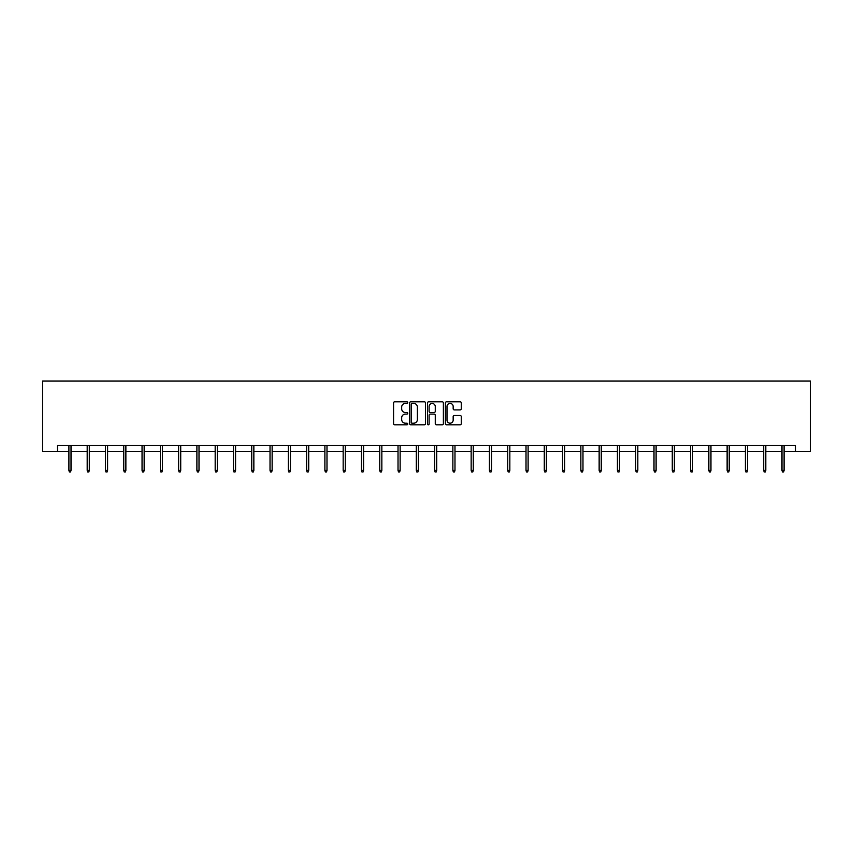<?xml version="1.0" encoding="UTF-8"?>
<svg xmlns="http://www.w3.org/2000/svg" width="853" height="853" viewBox="0 0 853 853"><rect width="100%" height="100%" fill="white"/><g stroke="black" fill="none" stroke-linecap="round" stroke-linejoin="round"><path stroke-width="1.28" d="M407.745 402.605A0.81 0.81 0 0 0 406.945 401.795L394.715 401.795A1.152 1.152 0 0 0 393.564 402.947L393.564 423.653A1.152 1.152 0 0 0 394.715 424.805L406.945 424.805A0.81 0.81 0 0 0 407.745 424.005A0.81 0.81 0 0 0 406.945 423.195L405.356 423.195A3.679 3.679 0 0 1 401.678 419.516L401.678 417.789A3.679 3.679 0 0 1 405.356 414.11L406.945 414.11A0.81 0.81 0 0 0 407.745 413.3A0.81 0.81 0 0 0 406.945 412.5L405.356 412.5A3.679 3.679 0 0 1 401.678 408.811L401.678 407.094A3.679 3.679 0 0 1 405.356 403.405L406.945 403.405A0.81 0.81 0 0 0 407.745 402.605M460.119 409.909A1.152 1.152 0 0 0 461.27 408.758L461.27 402.947A1.152 1.152 0 0 0 460.119 401.795L446.546 401.795A1.152 1.152 0 0 0 445.394 402.947L445.394 423.653A1.152 1.152 0 0 0 446.546 424.805L460.119 424.805A1.152 1.152 0 0 0 461.27 423.653L461.27 416.637A1.152 1.152 0 0 0 460.119 415.486L454.308 415.486A1.152 1.152 0 0 0 453.167 416.637L453.167 420.124A3.081 3.081 0 0 1 450.085 423.195A3.081 3.081 0 0 1 447.004 420.124L447.004 406.486A3.081 3.081 0 0 1 450.085 403.405A3.081 3.081 0 0 1 453.167 406.486L453.167 408.758A1.152 1.152 0 0 0 454.308 409.909L460.119 409.909M57.535 451.397L57.535 445.533L795.465 445.533L795.465 451.397L810.35 451.397L810.35 381.067L42.65 381.067L42.65 451.397L68.901 451.397M425.498 402.947A1.152 1.152 0 0 0 424.346 401.795L410.773 401.795A1.152 1.152 0 0 0 409.621 402.947L409.621 423.653A1.152 1.152 0 0 0 410.773 424.805L424.346 424.805A1.152 1.152 0 0 0 425.498 423.653L425.498 402.947M428.654 401.795L442.227 401.795A1.152 1.152 0 0 1 443.379 402.947L443.379 423.653A1.152 1.152 0 0 1 442.227 424.805L436.427 424.805A1.152 1.152 0 0 1 435.275 423.653L435.275 415.262A1.152 1.152 0 0 0 434.124 414.11L430.264 414.11A1.152 1.152 0 0 0 429.112 415.262L429.112 424.005A0.81 0.81 0 0 1 428.313 424.805A0.81 0.81 0 0 1 427.502 424.005L427.502 402.947A1.152 1.152 0 0 1 428.654 401.795M71.012 451.397L87.187 451.397M89.298 451.397L105.473 451.397M107.585 451.397L123.76 451.397M125.871 451.397L142.046 451.397M144.146 451.397L160.321 451.397M162.433 451.397L178.608 451.397M180.719 451.397L196.894 451.397M199.005 451.397L215.18 451.397M217.291 451.397L233.466 451.397M235.567 451.397L251.742 451.397M253.853 451.397L270.028 451.397M272.139 451.397L288.314 451.397M290.425 451.397L306.6 451.397M308.711 451.397L324.886 451.397M326.987 451.397L343.162 451.397M345.273 451.397L361.448 451.397M363.559 451.397L379.734 451.397M381.845 451.397L398.02 451.397M400.132 451.397L416.307 451.397M418.418 451.397L434.582 451.397M436.693 451.397L452.868 451.397M454.98 451.397L471.155 451.397M473.266 451.397L489.441 451.397M491.552 451.397L507.727 451.397M509.838 451.397L526.013 451.397M528.114 451.397L544.289 451.397M546.4 451.397L562.575 451.397M564.686 451.397L580.861 451.397M582.972 451.397L599.147 451.397M601.258 451.397L617.433 451.397M619.534 451.397L635.709 451.397M637.82 451.397L653.995 451.397M656.106 451.397L672.281 451.397M674.392 451.397L690.567 451.397M692.679 451.397L708.854 451.397M710.954 451.397L727.129 451.397M729.24 451.397L745.415 451.397M747.527 451.397L763.702 451.397M765.813 451.397L781.988 451.397M784.099 451.397L795.465 451.397M412.031 403.405A0.81 0.81 0 0 0 411.231 404.215L411.231 422.395A0.81 0.81 0 0 0 412.031 423.195L413.705 423.195A3.679 3.679 0 0 0 417.384 419.516L417.384 407.094A3.679 3.679 0 0 0 413.705 403.405L412.031 403.405M435.275 406.54A3.081 3.081 0 0 0 432.194 403.469A3.081 3.081 0 0 0 429.112 406.54L429.112 411.349A1.152 1.152 0 0 0 430.264 412.5L434.124 412.5A1.152 1.152 0 0 0 435.275 411.349L435.275 406.54M68.901 470.408L69.37 471.933L70.543 471.933L71.012 470.408L68.901 470.408L68.901 445.533M71.012 470.408L71.012 445.533M87.187 470.408L87.656 471.933L88.829 471.933L89.298 470.408L87.187 470.408L87.187 445.533M89.298 470.408L89.298 445.533M105.473 470.408L105.943 471.933L107.115 471.933L107.585 470.408L105.473 470.408L105.473 445.533M107.585 470.408L107.585 445.533M123.76 470.408L124.229 471.933L125.402 471.933L125.871 470.408L123.76 470.408L123.76 445.533M125.871 470.408L125.871 445.533M142.046 470.408L142.504 471.933L143.677 471.933L144.146 470.408L142.046 470.408L142.046 445.533M144.146 470.408L144.146 445.533M160.321 470.408L160.791 471.933L161.963 471.933L162.433 470.408L160.321 470.408L160.321 445.533M162.433 470.408L162.433 445.533M178.608 470.408L179.077 471.933L180.25 471.933L180.719 470.408L178.608 470.408L178.608 445.533M180.719 470.408L180.719 445.533M196.894 470.408L197.363 471.933L198.536 471.933L199.005 470.408L196.894 470.408L196.894 445.533M199.005 470.408L199.005 445.533M215.18 470.408L215.649 471.933L216.822 471.933L217.291 470.408L215.18 470.408L215.18 445.533M217.291 470.408L217.291 445.533M233.466 470.408L233.935 471.933L235.097 471.933L235.567 470.408L233.466 470.408L233.466 445.533M235.567 470.408L235.567 445.533M251.742 470.408L252.211 471.933L253.384 471.933L253.853 470.408L251.742 470.408L251.742 445.533M253.853 470.408L253.853 445.533M270.028 470.408L270.497 471.933L271.67 471.933L272.139 470.408L270.028 470.408L270.028 445.533M272.139 470.408L272.139 445.533M288.314 470.408L288.783 471.933L289.956 471.933L290.425 470.408L288.314 470.408L288.314 445.533M290.425 470.408L290.425 445.533M306.6 470.408L307.069 471.933L308.242 471.933L308.711 470.408L306.6 470.408L306.6 445.533M308.711 470.408L308.711 445.533M324.886 470.408L325.356 471.933L326.528 471.933L326.987 470.408L324.886 470.408L324.886 445.533M326.987 470.408L326.987 445.533M343.162 470.408L343.631 471.933L344.804 471.933L345.273 470.408L343.162 470.408L343.162 445.533M345.273 470.408L345.273 445.533M361.448 470.408L361.917 471.933L363.09 471.933L363.559 470.408L361.448 470.408L361.448 445.533M363.559 470.408L363.559 445.533M379.734 470.408L380.203 471.933L381.376 471.933L381.845 470.408L379.734 470.408L379.734 445.533M381.845 470.408L381.845 445.533M398.02 470.408L398.49 471.933L399.662 471.933L400.132 470.408L398.02 470.408L398.02 445.533M400.132 470.408L400.132 445.533M416.307 470.408L416.776 471.933L417.949 471.933L418.418 470.408L416.307 470.408L416.307 445.533M418.418 470.408L418.418 445.533M434.582 470.408L435.051 471.933L436.224 471.933L436.693 470.408L434.582 470.408L434.582 445.533M436.693 470.408L436.693 445.533M452.868 470.408L453.338 471.933L454.51 471.933L454.98 470.408L452.868 470.408L452.868 445.533M454.98 470.408L454.98 445.533M471.155 470.408L471.624 471.933L472.797 471.933L473.266 470.408L471.155 470.408L471.155 445.533M473.266 470.408L473.266 445.533M489.441 470.408L489.91 471.933L491.083 471.933L491.552 470.408L489.441 470.408L489.441 445.533M491.552 470.408L491.552 445.533M507.727 470.408L508.196 471.933L509.369 471.933L509.838 470.408L507.727 470.408L507.727 445.533M509.838 470.408L509.838 445.533M526.013 470.408L526.472 471.933L527.644 471.933L528.114 470.408L526.013 470.408L526.013 445.533M528.114 470.408L528.114 445.533M544.289 470.408L544.758 471.933L545.931 471.933L546.4 470.408L544.289 470.408L544.289 445.533M546.4 470.408L546.4 445.533M562.575 470.408L563.044 471.933L564.217 471.933L564.686 470.408L562.575 470.408L562.575 445.533M564.686 470.408L564.686 445.533M580.861 470.408L581.33 471.933L582.503 471.933L582.972 470.408L580.861 470.408L580.861 445.533M582.972 470.408L582.972 445.533M599.147 470.408L599.616 471.933L600.789 471.933L601.258 470.408L599.147 470.408L599.147 445.533M601.258 470.408L601.258 445.533M617.433 470.408L617.903 471.933L619.065 471.933L619.534 470.408L617.433 470.408L617.433 445.533M619.534 470.408L619.534 445.533M635.709 470.408L636.178 471.933L637.351 471.933L637.82 470.408L635.709 470.408L635.709 445.533M637.82 470.408L637.82 445.533M653.995 470.408L654.464 471.933L655.637 471.933L656.106 470.408L653.995 470.408L653.995 445.533M656.106 470.408L656.106 445.533M672.281 470.408L672.75 471.933L673.923 471.933L674.392 470.408L672.281 470.408L672.281 445.533M674.392 470.408L674.392 445.533M690.567 470.408L691.037 471.933L692.21 471.933L692.679 470.408L690.567 470.408L690.567 445.533M692.679 470.408L692.679 445.533M708.854 470.408L709.323 471.933L710.496 471.933L710.954 470.408L708.854 470.408L708.854 445.533M710.954 470.408L710.954 445.533M727.129 470.408L727.598 471.933L728.771 471.933L729.24 470.408L727.129 470.408L727.129 445.533M729.24 470.408L729.24 445.533M745.415 470.408L745.885 471.933L747.057 471.933L747.527 470.408L745.415 470.408L745.415 445.533M747.527 470.408L747.527 445.533M763.702 470.408L764.171 471.933L765.344 471.933L765.813 470.408L763.702 470.408L763.702 445.533M765.813 470.408L765.813 445.533M781.988 470.408L782.457 471.933L783.63 471.933L784.099 470.408L781.988 470.408L781.988 445.533M784.099 470.408L784.099 445.533"/></g></svg>
